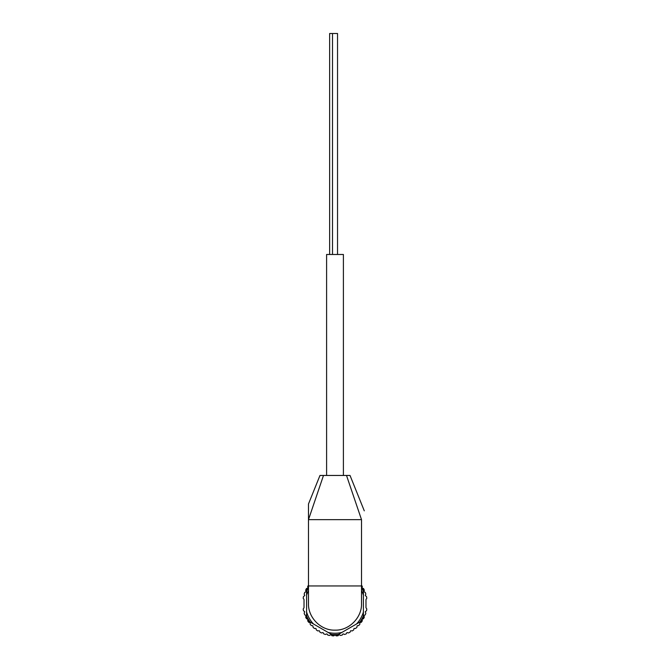 <?xml version="1.0" encoding="UTF-8"?>
<svg xmlns="http://www.w3.org/2000/svg" width="670" height="670" viewBox="0 0 670 670"><rect width="100%" height="100%" fill="white"/><g stroke="black" fill="none" stroke-linecap="round" stroke-linejoin="round"><path stroke-width="1" d="M308.485 518.186L308.485 503.982L319.975 475.457L323.493 475.457L308.485 519.652L308.485 503.982L308.485 603.628C308.007 617.338 320.679 630.629 334.992 630.143C349.305 630.654 362.034 617.271 361.515 603.628L361.515 585.948L308.485 585.948M308.485 586.853A31.381 31.381 0 0 0 306.6 590.27L306.6 612.02A29.614 29.614 0 0 0 313.526 624.021L310.168 622.078A30.937 30.937 0 0 1 306.6 615.906L306.6 616.978A31.381 31.381 0 0 0 307.823 619.315A0.444 0.444 0 0 0 307.597 619.122L306.458 618.695A32.277 32.277 0 0 1 305.662 617.095L306.022 615.931A0.444 0.444 0 0 0 305.805 615.412L304.733 614.842A32.277 32.277 0 0 1 304.163 613.15L304.666 612.045A0.444 0.444 0 0 0 304.523 611.501L303.527 610.797A32.277 32.277 0 0 1 303.183 609.047L303.954 607.807A0.444 0.444 0 0 0 304.021 607.573L304.021 599.675A0.444 0.444 0 0 0 303.954 599.441L303.183 598.21A32.277 32.277 0 0 1 303.527 596.459L304.523 595.747A0.444 0.444 0 0 0 304.666 595.203L304.163 594.097A32.277 32.277 0 0 1 304.733 592.406L305.805 591.836A0.444 0.444 0 0 0 306.022 591.317L305.662 590.153A32.277 32.277 0 0 1 306.458 588.553L307.597 588.134A0.444 0.444 0 0 0 307.882 587.64L307.672 586.443A32.277 32.277 0 0 1 308.485 585.22M363.4 612.02L363.4 615.906A30.937 30.937 0 0 1 359.832 622.078L356.474 624.021A29.614 29.614 0 0 0 363.4 612.02L363.4 590.27A31.381 31.381 0 0 0 362.177 587.933A0.444 0.444 0 0 0 362.403 588.134L363.542 588.553A32.277 32.277 0 0 1 364.338 590.153L363.978 591.317A0.444 0.444 0 0 0 364.195 591.836L365.267 592.406A32.277 32.277 0 0 1 365.837 594.097L365.334 595.203A0.444 0.444 0 0 0 365.477 595.747L366.473 596.459A32.277 32.277 0 0 1 366.817 598.21L366.046 599.441A0.444 0.444 0 0 0 365.979 599.675L365.979 607.573A0.444 0.444 0 0 0 366.046 607.807L366.817 609.047A32.277 32.277 0 0 1 366.473 610.797L365.477 611.501A0.444 0.444 0 0 0 365.334 612.045L365.837 613.15A32.277 32.277 0 0 1 365.267 614.842L364.195 615.412A0.444 0.444 0 0 0 363.978 615.931L364.338 617.095A32.277 32.277 0 0 1 363.542 618.695L362.403 619.122A0.444 0.444 0 0 0 362.118 619.608L362.328 620.814A32.277 32.277 0 0 1 361.331 622.296L360.15 622.564A0.444 0.444 0 0 0 359.807 623.016L359.849 624.231A32.277 32.277 0 0 1 358.668 625.571L357.462 625.688A0.444 0.444 0 0 0 357.06 626.09L356.942 627.296A32.277 32.277 0 0 1 355.603 628.477L354.388 628.427A0.444 0.444 0 0 0 353.944 628.77L353.668 629.959A32.277 32.277 0 0 1 352.185 630.947L350.988 630.746A0.444 0.444 0 0 0 350.494 631.031L350.075 632.17A32.277 32.277 0 0 1 348.467 632.957L347.311 632.606A0.444 0.444 0 0 0 346.784 632.815L346.214 633.895A32.277 32.277 0 0 1 344.522 634.465L343.417 633.962A0.444 0.444 0 0 0 342.873 634.105L342.169 635.101A32.277 32.277 0 0 1 340.419 635.445L339.389 634.8A0.444 0.444 0 0 0 338.827 634.875L337.998 635.763A32.277 32.277 0 0 1 336.223 635.88L335.285 635.11A0.444 0.444 0 0 0 334.715 635.11L333.777 635.88A32.277 32.277 0 0 1 332.002 635.763L331.173 634.875A0.444 0.444 0 0 0 330.611 634.8L329.581 635.445A32.277 32.277 0 0 1 327.831 635.101L327.128 634.105A0.444 0.444 0 0 0 326.583 633.962L325.478 634.465A32.277 32.277 0 0 1 323.786 633.895L323.216 632.815A0.444 0.444 0 0 0 322.689 632.606L321.533 632.957A32.277 32.277 0 0 1 319.925 632.17L319.506 631.031A0.444 0.444 0 0 0 319.012 630.746L317.815 630.947A32.277 32.277 0 0 1 316.332 629.959L316.056 628.77A0.444 0.444 0 0 0 315.612 628.427L314.397 628.477A32.277 32.277 0 0 1 313.058 627.296L312.94 626.09A0.444 0.444 0 0 0 312.538 625.688L311.332 625.571A32.277 32.277 0 0 1 310.151 624.231L310.193 623.016A0.444 0.444 0 0 0 309.85 622.564L308.669 622.296A32.277 32.277 0 0 1 307.672 620.814L307.882 619.608A0.444 0.444 0 0 0 307.823 619.315A31.381 31.381 0 0 0 309.238 621.542M337.63 634.892L338.568 634.356L337.63 634.892A31.381 31.381 0 0 1 332.37 634.892L331.432 634.356L332.37 634.892M306.6 591.35A30.937 30.937 0 0 1 308.485 587.691A30.937 30.937 0 0 0 306.6 591.35L306.6 590.27M306.6 616.978L306.6 612.02M363.4 591.35A30.937 30.937 0 0 0 361.515 587.691A30.937 30.937 0 0 1 363.4 591.35L363.4 590.27M361.515 586.853A31.381 31.381 0 0 1 362.177 587.933A0.444 0.444 0 0 1 362.118 587.64L362.328 586.443A32.277 32.277 0 0 0 361.515 585.22M360.762 621.542L359.832 622.078L360.762 621.542A31.381 31.381 0 0 0 363.4 616.978L363.4 615.906L363.4 616.978M364.279 510.833L350.025 475.457L346.507 475.457L361.515 519.652C364.639 507.818 364.639 507.818 361.515 519.652L361.515 585.948M361.515 519.652L308.485 519.652M346.507 475.457L323.493 475.457M326.6 475.457L326.6 254.483L343.4 254.483L343.4 475.457M341.926 632.413L338.568 634.356A30.937 30.937 0 0 1 331.432 634.356L328.074 632.413A29.614 29.614 0 0 0 341.926 632.413L356.474 624.021M313.526 624.021L328.074 632.413M337.538 254.483L337.538 33.5L332.504 33.5L332.504 254.483M332.504 33.5L329.64 33.5L329.64 254.483M359.832 622.078A30.937 30.937 0 0 0 363.4 615.906M306.6 615.906A30.937 30.937 0 0 0 310.168 622.078M308.485 590.446A29.614 29.614 0 0 0 306.6 595.228M363.4 595.228A29.614 29.614 0 0 0 361.515 590.446M331.432 634.356A30.937 30.937 0 0 0 338.568 634.356"/></g></svg>
